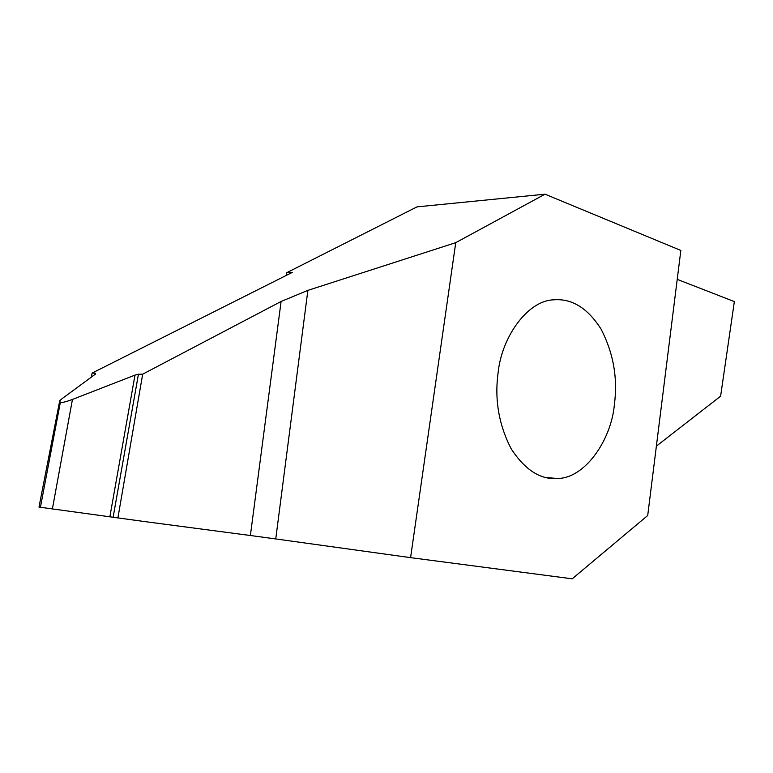 <?xml version="1.0" encoding="UTF-8"?>
<svg xmlns="http://www.w3.org/2000/svg" width="773" height="773" viewBox="0 0 773 773"><rect width="100%" height="100%" fill="white"/><g stroke="black" fill="none" stroke-linecap="round" stroke-linejoin="round"><path stroke-width="1.16" d="M498.121 372.654C494.44 399.544 498.846 425.024 511.34 449.094C525.186 470.023 540.491 479.811 557.227 478.468C584.562 478.758 611.356 440.301 614.419 404.289C617.849 378.016 613.385 352.942 601.027 329.056C587.654 308.05 571.865 298.31 553.681 299.827C527.862 300.494 501.745 336.613 498.121 372.654M545.033 194.187L680.839 250.442L647.706 515.514L572.204 578.813L410.589 557.642L455.741 242.674L545.033 194.187L417.005 206.874L286.754 272.695L286.339 275.381M455.741 242.674L307.867 290.377L275.748 538.945L410.589 557.642M275.748 538.945L250.384 535.505L281.101 301.47L307.867 290.377M144.899 521.611L250.384 535.505M91.34 377.137L92.142 373.059L292.329 272.367L286.754 272.695M144.986 521.62L38.988 507.078L59.424 402.308M109.853 516.886L134.995 375.108L72.449 399.428L52.371 509.04M134.995 375.108L138.444 374.219L113.109 517.34M117.883 518.055L142.676 374.18L138.444 374.219M95.388 374.151L95.562 373.262L95.33 374.19L61.724 398.926L59.734 400.685L60.294 402.646C63.164 402.501 67.212 401.419 72.449 399.428M60.294 402.646L40.399 507.349M95.562 373.262L92.142 373.059M281.101 301.47L142.676 374.18M656.383 446.127L720.61 396.182L734.35 301.596L677.225 279.362M546.125 477.55L557.227 478.468"/></g></svg>
